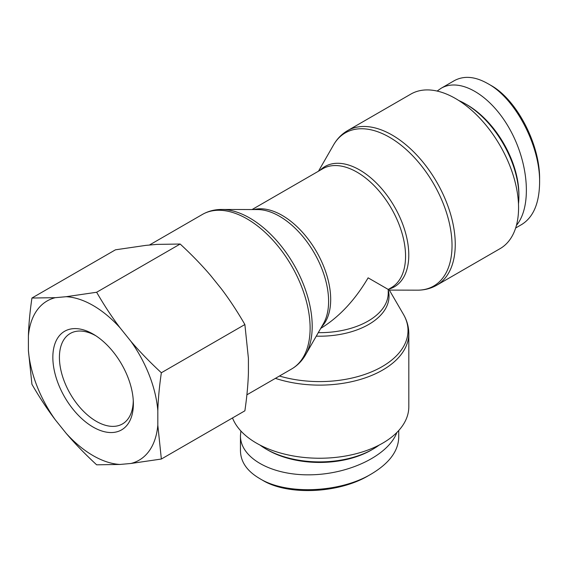 <?xml version="1.0" encoding="UTF-8"?>
<svg xmlns="http://www.w3.org/2000/svg" width="568" height="568" viewBox="0 0 568 568"><rect width="100%" height="100%" fill="white"/><g stroke="black" fill="none" stroke-linecap="round" stroke-linejoin="round"><path stroke-width="0.85" d="M279.435 376.023A88.416 51.049 180 0 0 382.115 366.644A88.416 51.049 180 0 0 403.415 314.303L389.336 290.085L368.121 277.837C354.908 300.266 339.096 317.129 320.7 328.418M275.395 378.359A89.226 51.51 0 0 0 382.683 370.038A89.226 51.51 0 0 0 408.818 333.615L408.818 406.731A89.226 51.51 180 0 1 382.683 443.154A89.226 51.51 180 0 1 294.685 456.196A89.226 51.51 180 0 1 232.511 417.949M518.57 207.789A89.226 51.518 60 0 1 500.096 248.635L436.771 285.193A89.226 51.518 -120 0 0 455.252 244.346A89.226 51.518 -120 0 0 416.301 154.553A89.226 51.518 -120 0 0 347.545 130.647L410.87 94.089A89.226 51.518 60 0 1 479.626 117.995A89.226 51.518 60 0 1 518.57 207.789M379.204 445.056A75.501 43.587 180 0 1 372.977 449.132A75.501 43.587 180 0 1 266.207 449.132A75.501 43.587 180 0 1 259.981 445.056M372.977 449.132L371.358 450.069A73.208 42.266 0 0 0 371.358 450.062L372.977 449.132M266.207 449.132L267.826 450.062A73.208 42.266 0 0 0 371.358 450.069M262.132 479.974C287.039 495.665 338.421 493.72 368.689 475.522L371.273 474.024C339.962 492.896 286.116 495.14 259.541 478.462C246.966 471.05 240.612 461.784 240.47 450.658M398.729 430.523L398.729 437.502C398.282 451.212 389.137 463.389 371.273 474.024M240.882 430.991L240.456 435.727C240.25 458.149 271.966 475.728 310.973 474.805C349.945 474.117 388.569 455.089 396.855 432.496M458.873 100.572A75.501 43.587 60 0 1 465.511 103.93A75.501 43.587 60 0 1 518.896 196.393A75.501 43.587 60 0 1 518.485 203.82M518.896 196.393L518.896 194.526A73.208 42.266 -120 0 0 467.13 104.86L465.511 103.93M453.278 81.252L453.953 80.848C463.694 75.438 474.926 76.339 487.663 83.539C515.375 98.264 540.317 146.004 539.6 182.562L539.6 179.566C540.26 144.258 516.284 98.782 490.262 85.03M539.6 182.562C539.309 203.28 533.345 217.26 521.701 224.509L515.652 228.002M516.426 225.389C531.847 206.915 529.014 163.953 510.128 129.859C491.419 95.616 460.343 76.936 441.024 88.331L437.14 91.065M133.267 400.419A52.228 30.154 60 0 1 123.029 423.593A52.228 30.154 60 0 1 74.188 400.028A52.228 30.154 60 0 1 64.362 338.926A52.228 30.154 60 0 1 70.815 333.16A52.228 30.154 60 0 1 96.006 335.873M58.241 337.193A56.942 32.88 -120 0 0 83.318 420.022A56.942 32.88 -120 0 0 133.352 402.307A56.942 32.88 -120 0 0 94.409 334.857A56.942 32.88 -120 0 0 58.241 337.193M55.316 297.675A91.945 53.087 -120 0 0 28.4 335.965C28.741 324.534 29.912 311.896 31.936 298.037L55.316 297.675L66.193 296.702L96.645 292.257C104.143 305.264 111.939 317.107 120.026 327.779L130.903 341.311C139.664 351.592 149.81 362.079 161.355 372.757C159.331 386.616 158.16 399.254 157.819 410.678L157.819 425.191L161.355 459.036L130.903 463.481L120.026 464.446L96.645 464.816C85.108 454.137 74.955 443.658 66.193 433.37L55.316 419.837C47.229 409.166 39.433 397.323 31.936 384.316L28.4 350.47L28.4 335.965M28.4 350.47A91.945 53.087 -120 0 0 55.316 419.837M66.193 433.37A91.945 53.087 -120 0 0 120.026 464.446M130.903 463.481A91.945 53.087 -120 0 0 157.819 425.191M157.819 410.678A91.945 53.087 -120 0 0 130.903 341.311M120.026 327.779A91.945 53.087 -120 0 0 66.193 296.702M161.355 459.036L244.879 410.813C246.895 396.954 248.074 384.309 248.415 372.885L248.415 358.38L244.879 324.534C237.374 311.52 229.578 299.684 221.499 289.005L210.614 275.473C201.853 265.192 191.707 254.712 180.17 244.034L156.789 244.396L145.905 245.369L115.46 249.814L31.936 298.037M180.17 244.034L96.645 292.257M244.879 324.534L161.355 372.757M316.262 336.157A69.438 40.094 0 0 0 368.696 324.463A69.438 40.094 0 0 0 388.228 290.021M318.492 171.195L333.53 144.982A88.416 51.049 60 0 1 403.805 147.431A88.416 51.049 60 0 1 452.029 245.546A88.416 51.049 60 0 1 417.345 290.17C424.417 290.191 430.892 288.537 436.771 285.193M388.725 289.155A69.438 40.094 -120 0 0 408.782 255.018A69.438 40.094 -120 0 0 374.965 181.611A69.438 40.094 -120 0 0 320.089 170.272M321.587 326.863A68.636 39.625 -120 0 0 316.475 251.617A68.636 39.625 -120 0 0 253.868 209.564M221.832 209.464L257.631 209.571A69.438 40.094 60 0 1 328.602 301.31A69.438 40.094 60 0 1 323.462 323.597L305.655 354.652A88.416 51.049 -120 0 0 312.201 326.273A88.416 51.049 -120 0 0 221.832 209.464C214.768 209.436 208.293 211.097 202.407 214.441A89.226 51.518 60 0 1 271.163 238.347A89.226 51.518 60 0 1 310.114 328.141A89.226 51.518 60 0 1 291.632 368.987L246.888 394.817M252.057 209.556L322.709 168.76A68.636 39.625 60 0 1 391.345 208.392A68.636 39.625 60 0 1 391.345 287.642L388.228 289.446L388.228 293.045A68.636 39.625 180 0 1 318.265 332.663M403.415 314.303C406.972 320.409 408.775 326.849 408.818 333.615M333.53 144.982C337.037 138.848 341.709 134.069 347.545 130.647M389.336 290.085L417.345 290.17M305.655 354.652C302.148 360.786 297.469 365.565 291.632 368.987M202.407 214.441L149.384 245.056M240.456 435.734L240.456 450.672M441.031 88.324L453.974 80.855"/></g></svg>
